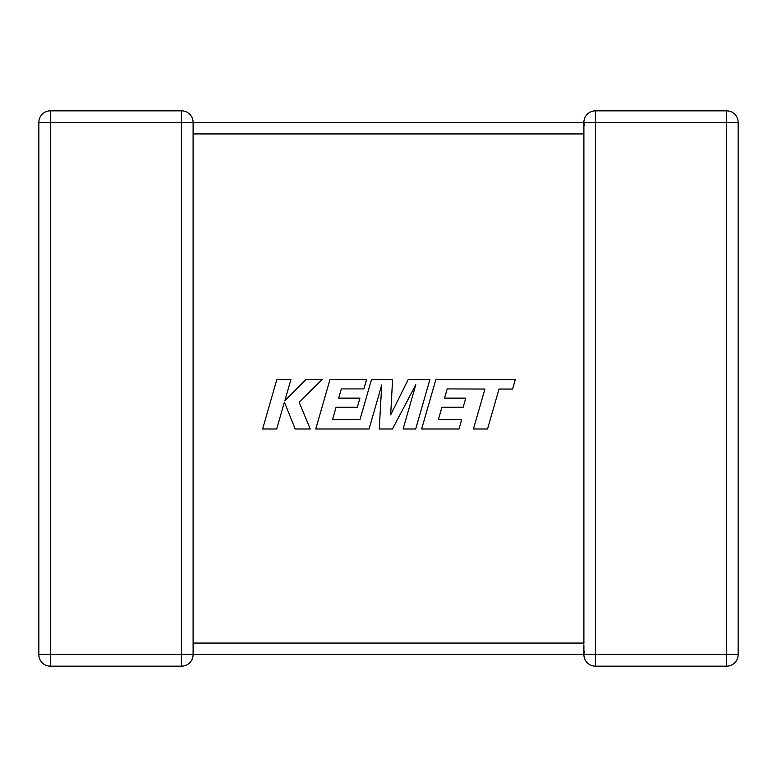 <?xml version="1.0" encoding="UTF-8"?>
<svg xmlns="http://www.w3.org/2000/svg" width="777" height="777" viewBox="0 0 777 777"><rect width="100%" height="100%" fill="white"/><g stroke="black" fill="none" stroke-linecap="round" stroke-linejoin="round"><path stroke-width="1.17" d="M583.896 644.929L583.896 654.613L193.104 654.457M583.896 133.576L583.896 133.042M583.896 643.958L583.896 133.935L193.104 133.935L193.104 654.613A11.548 11.548 0 0 1 181.556 666.161L50.398 666.161A11.548 11.548 0 0 1 38.85 654.613L38.85 122.387A11.548 11.548 0 0 1 50.398 110.839L181.556 110.839A11.548 11.548 0 0 1 193.104 122.387L193.104 133.935M181.556 110.839L181.556 122.387L50.398 122.387L50.398 654.613L181.556 654.613L181.556 122.387L583.896 122.387L584.401 125.767M583.896 122.766L583.896 122.387A11.548 11.548 0 0 1 595.444 110.839L726.602 110.839A11.548 11.548 0 0 1 738.15 122.387L738.15 654.613L726.602 654.613L726.602 666.161L595.444 666.161A11.548 11.548 0 0 1 583.896 654.613A11.548 11.548 0 0 0 595.444 666.161L595.444 654.613L726.602 654.613L726.602 122.387L595.444 122.387L595.444 654.613L583.896 654.613L584.401 651.233M726.602 666.161A11.548 11.548 0 0 0 738.15 654.613A11.548 11.548 0 0 1 726.602 666.161M447.202 388.918L484.926 389.054L473.446 428.982L487.538 428.982L499.019 389.054L512.567 389.054L515.316 379.497L435.878 379.497L421.639 428.982L459.032 428.982L461.703 419.57L438.403 419.57L441.919 407.265L463.15 407.265L465.763 398.125L444.522 398.125L447.202 388.918M429.914 379.497L408.207 379.497L390.676 414.85L392.579 379.497L371.503 379.497L359.984 419.57L332.546 419.57L336.053 407.265L357.294 407.265L359.906 398.125L338.665 398.125L341.346 388.918L363.889 388.918L366.559 379.497L330.002 379.497L315.763 428.982L369.075 428.982L381.73 384.926L379.254 428.982L392.453 428.982L415.821 384.712L403.108 428.982L415.685 428.982L429.914 379.497M276.845 379.497L262.626 428.982L276.699 428.982L284.401 402.117L295.182 428.982L310.246 428.982L299.106 402.117L322.202 379.497L305.924 379.497L284.887 400.602L290.938 379.497L276.845 379.497M193.104 643.065L583.896 643.065M38.85 122.387L50.398 122.387L50.398 110.839M50.398 666.161L50.398 654.613L38.85 654.613M193.104 654.613L181.556 654.613L181.556 666.161M595.444 110.839A11.548 11.548 0 0 0 583.896 122.387L595.444 122.387L595.444 110.839M726.602 110.839L726.602 122.387L738.15 122.387A11.548 11.548 0 0 0 726.602 110.839M583.896 122.387L583.896 133.935"/></g></svg>
